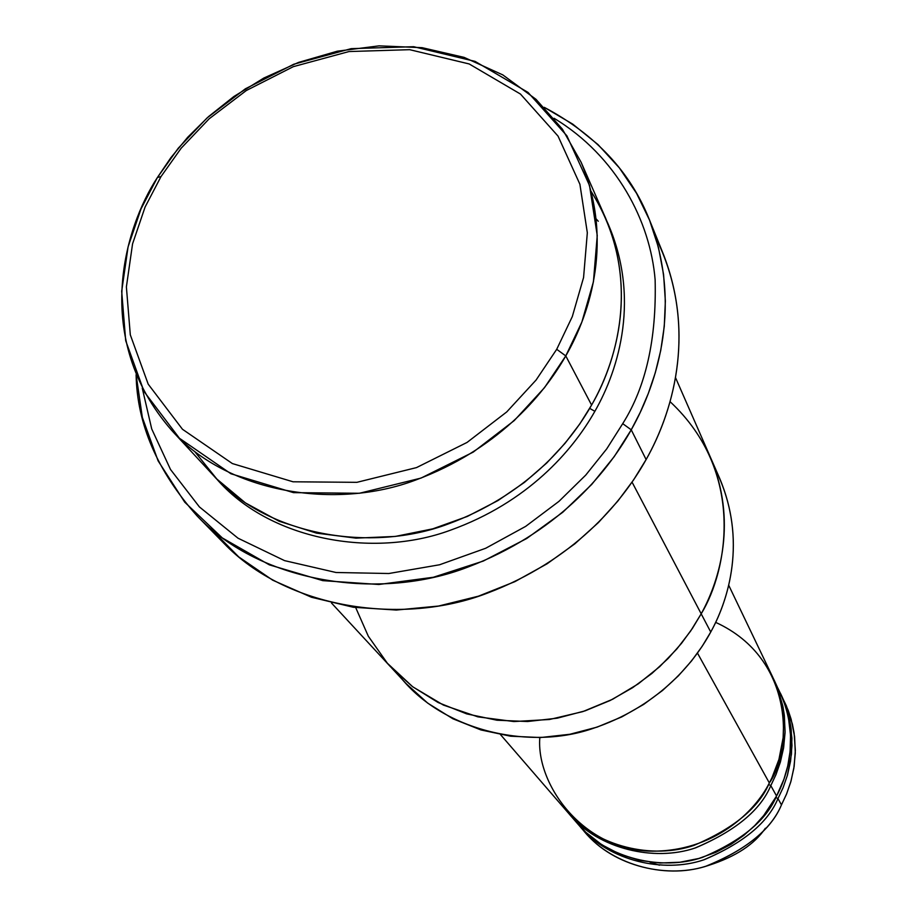 <?xml version="1.0" encoding="UTF-8"?>
<svg xmlns="http://www.w3.org/2000/svg" width="917" height="917" viewBox="0 0 917 917"><rect width="100%" height="100%" fill="white"/><g stroke="black" fill="none" stroke-linecap="round" stroke-linejoin="round"><path stroke-width="1.38" d="M622.712 423.654L606.722 448.883L585.745 475.098L558.934 501.381L525.659 526.381L485.689 548.263L439.564 564.769L388.808 573.515L336 572.495L284.545 560.619L238.019 538.199L199.413 506.929L170.516 469.493L151.718 428.95L142.238 388.063L151.718 428.95L170.516 469.493L199.413 506.929L238.019 538.199L284.545 560.619L336 572.495L388.808 573.515L439.564 564.769L485.689 548.263L525.659 526.381L558.934 501.381L585.745 475.098L606.722 448.883L622.712 423.654C645.82 387.1 656.629 339.152 655.128 279.788C650.382 221.593 616.832 156.177 554.051 118.282C616.832 156.177 650.382 221.593 655.128 279.788C656.629 339.152 645.82 387.1 622.712 423.654L631.24 429.821L622.712 423.654M136.106 374.698L142.341 417.441L158.125 460.884L184.741 502.184L222.315 537.935L269.346 564.861L322.83 580.644L378.824 584.484L433.363 577.263L483.293 561.055L526.667 538.531L562.763 512.271L591.717 484.44L614.23 456.609L631.24 429.821C605.77 475.132 555.427 533.877 467.945 567.061C381.002 600.887 261.517 584.072 197.029 515.858C157.357 471.212 137.046 424.158 136.106 374.698M197.029 515.858L223.152 542.509C286.31 609.289 402.792 625.933 487.385 593.127C572.517 560.94 621.405 503.742 646.118 459.555L633.544 479.981L617.783 501.14L598.388 522.598L574.925 543.758L547.105 563.783L514.861 581.665L478.456 596.176L438.555 606.045L396.316 610.046L353.332 607.26L311.482 597.254L272.716 580.197L238.741 556.906L210.75 528.685M391.685 668.012L406.254 683.75L427.689 703.11L452.906 718.779L480.955 729.955L510.631 736.213L540.629 737.532L569.766 734.288L597.059 727.135L621.806 716.899L643.654 704.428L662.475 690.524L678.351 675.863L691.498 660.985L702.193 646.279L710.744 632.031C692.897 664.814 656.274 707.672 591.752 728.843C527.47 750.656 440.825 729.943 398.838 675.141M556.711 349.308L536.078 380.051L506.723 411.939L467.04 442.441L416.501 467.601L356.885 482.331L293.039 481.792L232.379 463.566L182.472 429.271L148.187 384.143L130.306 334.831L126.386 286.918L132.564 243.853L145.081 207.059L161.002 176.58L157.415 177.497L141 208.916L128.082 246.856L121.686 291.274L125.698 340.7L144.095 391.628L179.434 438.257L230.901 473.745L293.52 492.647L359.441 493.266L421.018 478.089L473.206 452.115L514.196 420.616L544.492 387.673L565.778 355.911L556.711 349.308L572.311 316.571L583.567 277.542L587.327 232.746L579.899 184.248L558.04 136.106L520.443 94.038L469.172 63.949L409.67 49.678L348.999 51.547L293.325 66.654L246.341 90.508L209.168 118.786L181.199 148.164L161.002 176.58L145.081 207.059L132.564 243.853L126.386 286.918L130.306 334.831L148.187 384.143L182.472 429.271L232.379 463.566L293.039 481.792L356.885 482.331L416.501 467.601L467.04 442.441L506.723 411.939L536.078 380.051L556.711 349.308L565.778 355.911C542.394 396.878 495.982 450.316 415.745 480.004C335.943 510.322 227.599 493.22 171.708 430.394C91.047 337.869 124.781 227.175 157.415 177.497L170.826 157.735L187.687 137.263L208.549 116.608L233.858 96.526L263.867 78.025L298.541 62.413L337.318 51.192L379.076 45.85L422.072 47.673L464.094 57.37L502.78 74.885L536.021 99.334L562.35 129.102L581.091 162.206C613.45 238.821 591.144 311.94 565.778 355.911L591.591 405.062L565.778 355.911L581.848 322.096L593.425 281.771L597.242 235.52L589.516 185.463L566.878 135.785L528.02 92.411L475.086 61.393L413.705 46.71L351.165 48.658L293.795 64.224L245.366 88.811L207.07 117.938L178.242 148.222L157.415 177.497L161.002 176.58L181.199 148.164L209.168 118.786L246.341 90.508L293.325 66.654L348.999 51.547L409.67 49.678L469.172 63.949L520.443 94.038L558.04 136.106L579.899 184.248L587.327 232.746L583.567 277.542L572.311 316.571L556.711 349.308M171.708 430.394L213.26 475.281C267.397 536.09 371.568 552.917 448.046 524.031C524.948 495.742 569.285 444.458 591.591 405.062L579.853 423.849L565.044 443.312L546.704 463.028L524.444 482.388L498 500.544L467.349 516.431L432.835 528.822L395.273 536.434L355.956 538.141L316.583 533.144L279.1 521.234L245.355 502.86L216.859 479.064L194.53 451.324M591.156 191.481C642.06 272.085 618.929 358.421 591.591 405.062C615.777 362.8 636.971 292.385 605.644 218.223L581.091 162.206M589.688 408.374L594.869 411.309C619.296 368.657 640.651 296.684 607.169 221.811C640.651 296.684 619.296 368.657 594.869 411.309C572.54 450.797 527.848 502.39 450.281 530.255C373.093 558.785 268.67 540.09 215.942 478.112C268.67 540.09 373.093 558.785 450.281 530.255C527.848 502.39 572.54 450.797 594.869 411.309L589.688 408.374M579.922 826.412L585.103 832.407C613.954 867.035 668.78 879.139 708.36 865.476C747.137 848.959 771.506 828.762 781.467 804.885L777.971 798.581C767.919 822.652 743.32 843.032 704.21 859.699C664.275 873.488 609.003 861.315 579.922 826.412L578.891 825.197C607.513 860.65 663.117 873.614 703.488 859.928C743.034 843.296 767.861 822.847 777.971 798.581L783.118 787.634L787.451 775.152L790.569 761.11L791.979 745.567L791.119 728.74L789.652 719.971L784.356 702.101L780.401 693.183L787.783 712.303L789.881 721.094L791.91 738.162L791.463 754.141L787.359 775.461L783.061 787.772L777.971 798.581L775.805 797.412L777.971 798.581L781.467 804.885C771.312 829.438 746.094 849.887 705.826 866.244C664.699 879.529 608.808 864.639 581.584 828.12M649.935 862.152L659.449 865.201M708.715 865.361C735.594 856.719 754.473 844.351 765.374 828.246C754.473 844.351 735.594 856.719 708.715 865.361M775.92 684.506C800.495 728.923 789.548 772.24 776.561 796.025L763.689 815.557L754.771 825.541L743.916 835.295L730.964 844.385L715.879 852.317L698.777 858.472L679.978 862.232L660.045 863.012L639.734 860.41L619.984 854.254L601.735 844.717L585.78 832.281L572.724 817.632M715.661 622.368C796.369 659.3 791.646 752.204 769.34 782.958C755.516 810.674 714.779 852.443 649.545 851.136C582.673 849.085 535.998 784.402 539.826 737.555M770.807 785.617L776.034 774.475L780.459 761.786L783.645 747.504L785.09 731.697L784.23 714.595L782.751 705.677L777.364 687.521L773.352 678.465L777.903 688.919L782.992 706.858L784.356 715.638L785.078 732.477L783.565 748.043L780.367 762.107L775.977 774.624L770.807 785.617C760.537 810.101 735.503 830.836 695.671 847.824C655.036 861.888 598.812 849.555 569.285 814.124L568.219 812.863C597.265 848.867 653.821 862.014 694.926 848.065C735.193 831.111 760.48 810.296 770.807 785.617L776.561 796.025L770.807 785.617L768.549 784.402M655.609 237.262C698.548 324.137 674.419 409.83 646.118 459.555L631.24 429.821L646.118 459.555C672.528 412.673 695.361 336.149 663.335 254.147L649.328 219.553C682.042 303.309 658.463 381.736 631.24 429.821L640.181 412.49L648.296 393.485L655.277 372.783L660.744 350.397L664.263 326.429L665.364 301.051L663.587 274.561L658.452 247.384L649.534 220.091L636.558 193.338L619.365 167.903L598.01 144.588L572.793 124.162L544.24 107.323C595.385 134.478 630.415 171.892 649.328 219.553M701.184 613.828L710.744 632.031L701.184 613.828L692.438 628.34L681.514 643.333L668.092 658.509L651.872 673.468L632.661 687.658L610.367 700.382L585.103 710.847L557.272 718.171L527.562 721.519L496.968 720.212L466.73 713.884L438.166 702.537L412.501 686.627L390.699 666.946L412.501 686.627L438.166 702.548L466.73 713.896L496.968 720.223L527.562 721.519L557.272 718.171L585.103 710.847L610.367 700.393L632.661 687.658L651.884 673.468L668.092 658.521L681.514 643.344L692.45 628.351L701.196 613.817L632.065 482.159L701.196 613.817C720.475 578.925 737.119 520.443 710.492 457.445L675.52 377.632M500.567 734.677L567.119 811.614C596.726 847.148 653.145 859.516 693.928 845.394C733.898 828.349 759.035 807.533 769.34 782.958L697.482 653.11L769.34 782.958L772.011 777.627L778.946 759.379L783.152 737.635L783.622 721.347L781.582 703.947L776.481 685.95L772.641 676.964L728.694 585.218M569.285 814.124L577.825 823.993C606.985 858.988 662.452 871.196 702.525 857.361C741.784 840.625 766.463 820.176 776.561 796.025L783.943 779.198L787.726 766.085L790.099 751.447L790.546 735.411L788.528 718.286L786.419 709.471L783.496 700.588L774.086 679.956M670.063 401.657C745.739 472.163 727.743 570.477 701.196 613.817L690.639 631.034L676.964 648.835L659.655 666.693L638.278 683.853L612.625 699.258L582.822 711.615L549.501 719.49L513.91 721.553L477.837 716.842L443.415 705.081L412.73 686.799L387.398 663.278L368.336 636.26L355.704 607.604M714.756 468.186C747.687 533.132 730.7 596.142 710.744 632.031C729.611 597.781 745.865 540.388 719.685 478.422L711.076 458.775M598.251 221.249L596.107 218.831M782.006 696.817L786.385 705.872L792.403 724.132L794.122 733.142L795.348 750.45L794.133 766.463L791.062 780.906L786.694 793.698L781.467 804.885L786.499 794.168L790.763 781.96L793.847 768.24L795.303 753.052L794.592 736.615L791.153 719.306L788.265 710.515L781.101 694.616M390.688 666.957L331.495 603.008"/></g></svg>
